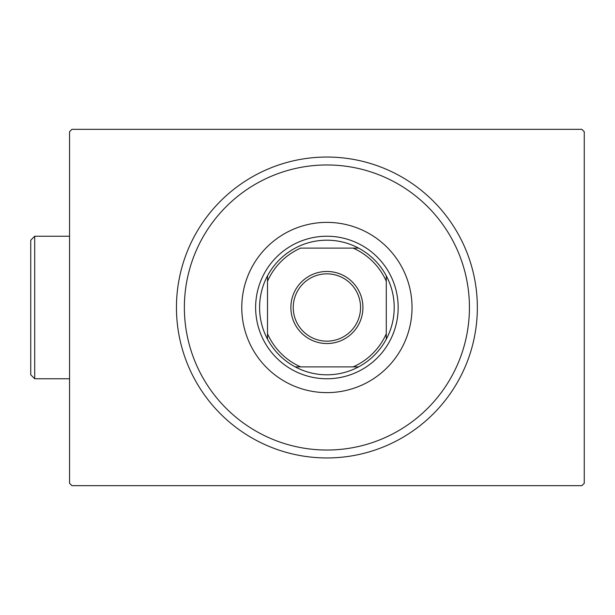 <?xml version="1.0" encoding="UTF-8"?>
<svg xmlns="http://www.w3.org/2000/svg" width="615" height="615" viewBox="0 0 615 615"><rect width="100%" height="100%" fill="white"/><g stroke="black" fill="none" stroke-linecap="round" stroke-linejoin="round"><path stroke-width="0.92" d="M71.924 129.335L581.875 129.335L584.25 131.71L584.25 483.29L581.875 485.666L71.924 485.666L69.549 483.29L69.549 131.71L71.924 129.335M184.369 307.5A142.534 142.534 0 0 0 326.903 450.034A142.534 142.534 0 0 0 469.43 307.5A142.534 142.534 0 0 0 326.903 164.966A142.534 142.534 0 0 0 184.369 307.5M477.348 307.5A150.452 150.452 0 0 1 326.903 457.952A150.452 150.452 0 0 1 176.451 307.5A150.452 150.452 0 0 1 326.903 157.048A150.452 150.452 0 0 1 477.348 307.5M241.78 307.5A85.124 85.124 0 0 1 326.903 222.376A85.124 85.124 0 0 1 412.027 307.5A85.124 85.124 0 0 1 326.903 392.624A85.124 85.124 0 0 1 241.78 307.5M290.872 307.5A36.031 36.031 0 0 1 326.903 271.469A36.031 36.031 0 0 1 362.927 307.5A36.031 36.031 0 0 1 326.903 343.531A36.031 36.031 0 0 1 290.872 307.5M360.551 307.5A33.656 33.656 0 0 0 326.903 273.844A33.656 33.656 0 0 0 293.247 307.5A33.656 33.656 0 0 0 326.903 341.156A33.656 33.656 0 0 0 360.551 307.5M259.591 307.5A67.304 67.304 0 0 0 267.51 339.173L267.51 333.753L267.51 339.173A67.304 67.304 0 0 0 358.576 366.886L353.148 366.886L358.576 366.886A67.304 67.304 0 0 0 386.289 275.828L386.289 281.247L386.289 275.828A67.304 67.304 0 0 0 358.576 248.114L300.65 248.114A64.929 64.929 0 0 0 267.51 281.247L267.51 333.753A64.929 64.929 0 0 0 300.65 366.886L353.148 366.886A64.929 64.929 0 0 0 386.289 333.753L386.289 281.247A64.929 64.929 0 0 0 353.148 248.114L358.576 248.114A67.304 67.304 0 0 0 267.51 275.828L267.51 281.247L267.51 275.828A67.304 67.304 0 0 0 259.591 307.5M398.166 307.5A71.263 71.263 0 0 1 326.903 378.763A71.263 71.263 0 0 1 255.632 307.5A71.263 71.263 0 0 1 326.903 236.237A71.263 71.263 0 0 1 398.166 307.5M386.289 339.173L386.289 333.753L386.289 339.173M295.223 366.886L300.65 366.886L295.223 366.886M34.709 378.763L30.75 374.804L30.75 240.196L34.709 236.237L34.709 378.763L69.549 378.763M34.709 236.237L69.549 236.237"/></g></svg>
